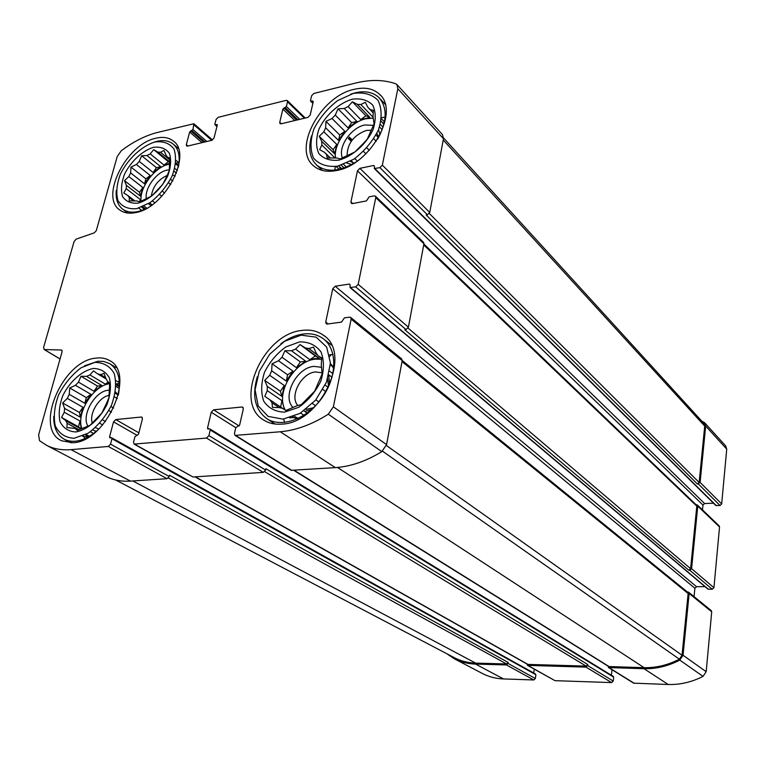<?xml version="1.0" encoding="UTF-8"?>
<svg xmlns="http://www.w3.org/2000/svg" width="765" height="765" viewBox="0 0 765 765"><rect width="100%" height="100%" fill="white"/><g stroke="black" fill="none" stroke-linecap="round" stroke-linejoin="round"><path stroke-width="1.15" d="M153.373 147.339C142.271 150.82 130.987 161.329 124.561 174.124C121.367 182.701 120.698 190.179 122.553 196.548C125.929 201.558 131.14 203.748 138.188 203.117C149.443 199.904 161.195 189.118 167.745 175.902C170.911 167.086 171.446 159.531 169.361 153.249C165.747 148.439 160.411 146.469 153.373 147.339M150.208 153.88L153.689 149.653L157.762 152.072L160.545 152.283L163.987 150.428L165.986 155.104L167.545 157.15L169.744 158.001L169.304 170.452L166.856 176.237L162.706 184.413L151.728 195.993L139.45 201.998L137.356 200.985L129.247 200.86L129.304 197.628L127.832 195.515L123.806 193.019L126.215 188.678L126.397 185.34L124.485 180.664L128.826 176.572L130.595 172.9L130.997 167.086L136.399 164.475L139.278 161.415L141.649 155.764L146.957 155.524L150.208 153.88L163.968 165.068L169.39 163.509M126.397 185.34L140.435 196.175L142.797 187.473L128.826 176.572M144.528 183.839L145.886 178.838L150.265 175.51L144.528 183.839L130.595 172.9M150.265 175.51L136.399 164.475M153.115 172.488L156.433 167.678L160.736 166.684L153.115 172.488L139.278 161.415M160.736 166.684L146.957 155.524M169.361 164.198L168.53 164.37C154.683 167.086 139.316 187.731 141.056 201.272M142.634 206.818L144.518 209.361M176.533 164.552L175.692 164.293M169.543 161.731L157.762 152.072M169.667 159.78L160.545 152.283M178.532 166.196L175.749 163.911M169.706 158.938L167.545 157.15M177.375 170.499L174.812 168.405M176.438 173.167L173.99 171.169M172.814 181.037L170.576 179.239M170.767 184.566L168.587 182.816M164.666 193.029L162.505 191.327M161.836 196.232L159.656 194.511M154.807 202.782L152.455 200.956M152.101 204.848L149.644 202.945M146.813 208.223L144.049 206.11M145.417 208.95L142.577 206.77M144.451 209.39L141.735 207.124M133.387 200.746L129.304 197.628M134.583 200.679L127.832 195.515M140.444 201.558L140.272 199.483L126.215 188.678M352.091 99.249C338.608 103.38 325.651 115.113 318.967 129.142C315.888 138.522 315.821 146.631 318.776 153.469C323.499 158.804 330.222 161.023 338.943 160.124C352.675 156.299 366.244 144.222 373.043 129.677C376.074 120.019 375.95 111.814 372.67 105.082C367.64 100.005 360.784 98.063 352.091 99.249M348.104 106.584L352.407 101.812L357.341 104.375L360.831 104.509L365.335 102.3L367.917 107.377L370.078 109.548L373.33 110.294L373.052 116.825L374.095 123.796L367.305 139.134L362.859 143.935L354.797 152.044L340.09 158.938L336.963 157.992L327.238 158.011L326.579 154.597L324.532 152.35L319.665 149.682L321.826 144.996L321.702 141.382L319.234 136.294L323.834 131.81L325.641 127.784L325.947 121.396L332 118.499L335.271 115.094L338.044 108.821L344.221 108.477L348.104 106.584L360.774 119.55L369.954 117.428L357.341 104.375M321.702 141.382L334.707 153.899L336.772 144.413L323.834 131.81M338.551 140.425L339.736 134.994L344.824 131.255L338.551 140.425L325.641 127.784M344.824 131.255L332 118.499M348.056 127.898L351.68 122.601L356.92 121.396L348.056 127.898L335.271 115.094M356.92 121.396L344.221 108.477M373.196 118.145L366.081 118.709C349.815 121.998 333.244 143.265 335.481 157.963M338.637 165.957L339.373 166.799M373.11 117.255L360.831 104.509M373.263 112.952L367.917 107.377M383.848 124.485L381.152 121.09M373.263 112.866L370.078 109.548M383.064 127.219L380.348 124.399M382.184 129.715L379.545 126.971M378.493 137.662L375.978 135.099M376.246 141.343L373.798 138.847M369.266 150.342L366.894 147.98M365.919 153.813L363.547 151.451M357.322 161.013L354.817 158.556M353.832 163.299L351.25 160.793M346.402 167.047L343.657 164.408M344.126 167.917L341.305 165.221M341.936 168.635L338.522 165.986M330.078 157.934L326.579 154.597M330.365 157.915L324.532 152.35M334.898 157.915L321.826 144.996M299.698 341.859L285.842 346.947C276.815 353.478 269.71 361.912 264.518 372.259C261.075 382.911 260.798 392.531 263.695 401.109C268.477 408.166 275.419 411.847 284.523 412.134L298.723 407.296C308.123 400.659 315.486 391.967 320.812 381.209C324.197 370.184 324.264 360.42 321.004 351.929C315.878 345.13 308.783 341.773 299.698 341.859M295.558 349.098L300.052 344.575L305.225 347.884L308.859 348.582L313.497 347.109L316.175 353.057L318.374 355.955L321.644 357.829L321.3 365.048L322.132 373.98L314.683 391.173L301.334 404.589L296.657 405.861L285.833 410.509L282.706 408.405L279.101 407.573L272.474 407.42L271.986 402.772L269.902 399.789L264.805 396.356L267.272 390.647L267.243 386.335L264.7 380.406L269.691 375.309L271.68 370.815L272.053 363.767L278.517 360.774L281.998 357.245L284.934 350.695L291.475 350.753L295.558 349.098L309.863 359.693L314.759 358.613L319.464 358.546L305.225 347.884M267.243 386.335L281.931 396.413L284.303 385.503L269.691 375.309M286.253 381.066L287.611 374.812L292.995 371.149L286.253 381.066L271.68 370.815M292.995 371.149L278.517 360.774M296.438 367.678L300.329 361.95L305.809 361.3L296.438 367.678L281.998 357.245M305.809 361.3L291.475 350.753M321.606 359.273L315.486 359.148C294.496 360.697 274.989 393.621 285.374 410.203M293.397 417.547L297.566 418.751M332.526 365.995L330.423 363.595M318.087 355.495L308.859 348.582M333.703 368.74L332.574 366.607L330.384 364.962M321.635 358.403L318.374 355.955M332.899 373.664L329.658 371.255M332.029 377.241L328.864 374.898M328.233 387.339L325.202 385.149M325.947 391.728L322.954 389.567M318.89 401.95L315.878 399.827M315.543 405.699L312.502 403.566M307.157 413.071L303.954 410.872M303.935 415.271L300.635 413.024M298.245 418.436L294.305 416.236M292.469 416.963L293.837 417.499L292.832 416.82M279.12 407.582L271.986 402.772M282.668 408.405L269.902 399.789M284.628 409.705L281.989 400.678L267.272 390.647M93.148 368.481C81.664 370.882 69.797 381.544 62.816 395.629C59.288 405.259 58.37 413.98 60.053 421.773C63.352 428.209 68.63 431.603 75.869 431.957C87.506 429.901 99.899 418.971 107.024 404.369C110.543 394.444 111.327 385.608 109.366 377.872C105.8 371.647 100.397 368.52 93.148 368.481M89.916 374.917L93.502 370.91L97.719 373.942L100.569 374.611L104.03 373.387L106.058 378.771L107.597 381.419L109.711 383.198L108.888 397.819L106.316 403.824L101.688 413.282L90.079 425.273L77.294 430.466L75.305 428.505L66.871 427.549L67.148 423.303L65.713 420.587L61.554 417.451L64.27 412.278L64.566 408.367L62.625 402.992L67.33 398.393L69.242 394.338L69.72 387.979L75.448 385.302L78.489 382.137L80.975 376.275L86.531 376.361L89.916 374.917L105.321 384.126L109.682 383.169M64.566 408.367L80.268 417.164L82.955 407.286L67.33 398.393M84.838 403.279L86.378 397.609L90.968 394.348L84.838 403.279L69.242 394.338M90.968 394.348L75.448 385.302M93.98 391.231L97.509 386.076L101.955 385.541L93.98 391.231L78.489 382.137M101.955 385.541L86.531 376.361M109.691 383.724C93.397 385.273 76.041 413.014 81.817 428.41M118.355 385.101L116.165 384.164M106.306 379.105L97.719 373.942M105.685 377.7L100.569 374.611M116.165 383.973L119.493 385.952M119.455 386.841L116.165 384.862M119.35 388.486L116.117 386.545M118.317 395.094L115.276 393.286M117.361 398.575L114.444 396.853M113.65 408.099L110.925 406.511M111.566 412.163L108.86 410.595M105.446 421.515L102.682 419.947M102.663 424.929L99.833 423.322M96.036 431.584L92.919 429.844M93.588 433.506L90.385 431.737M89.457 436.27L86.062 434.415M78.173 430.083L75.305 428.505M78.91 429.767L67.148 423.303M80.803 428.897L65.713 420.587M81.262 428.677L80.009 421.037L64.27 412.278M687.247 591.89L688.596 592.177L711.173 610.537L711.708 611.809L706.181 671.699L703.035 676.375C691.751 682.131 680.142 684.838 668.218 684.493L633.659 683.164L608.567 667.568L607.898 666.057M612.019 669.71L611.369 675.237M613.052 676.365L613.683 677.168L613.234 681.07L611.598 682.581L555.008 680.678L527.544 665.387L526.894 663.963M534.266 669.165L533.74 673.009M535.309 673.955L535.883 674.73L535.366 678.498L533.807 679.961L503.552 678.947C496.112 678.66 489.208 676.92 482.839 673.716L481.692 673.114M704.737 422.882L725.65 445.861L726.731 449.122L721.672 503.953L720.028 505.493L715.791 505.464L374.315 168.539L374.468 166.292L373.683 165.46L359.866 168.338L357.475 170.796L350.953 201.884L351.317 203.347L352.483 203.595L366.406 200.927L369.16 196.854L374.181 195.878L375.405 196.146L375.768 197.6L358.192 284.331L355.687 286.865L350.016 287.516L350.131 285.029L349.337 284.073L335.194 286.244L332.727 288.749L325.737 322.065L326.234 323.805L327.286 324.035L341.534 322.103L344.393 317.867L349.529 317.159L350.638 317.408L351.135 319.148L333.368 406.817L328.3 414.19C312.063 424.499 296.065 430.36 280.286 431.766L235.046 435.4L234.444 433.42L235.763 427.673L239.636 425.082L243.28 409.084L242.715 407.181L241.883 406.999L213.626 409.82L211.245 412.239L207.525 427.989L207.803 428.964L209.964 428.983L210.251 429.959L208.912 435.629L206.512 438.068L134.066 444.082L133.54 442.16L134.936 436.691L138.513 434.243L142.395 419.029L141.888 417.155L141.219 417.03L115.754 419.574L113.516 421.869L109.577 436.863L109.835 437.81L111.7 437.8L111.948 438.747L110.543 444.149L108.295 446.454L71.049 449.638C61.955 450.365 53.885 448.978 46.818 445.459L39.57 440.745L38.604 434.912L62.089 351.757L61.726 350.102L61.114 350.007L44.313 349.548L43.595 347.406L74.052 241.644L76.051 239.168L94.248 232.866L96.266 230.724L117.208 156.576L121.243 150.772C133.301 141.668 145.36 135.558 157.427 132.469L193.88 123.739L192.943 129.505L189.663 132.001L186.335 144.681L186.584 145.981L187.463 146.115L211.886 140.291L214.009 138.054L217.279 125.221L217.155 124.58L214.994 124.743L214.869 124.102L216.026 119.55L218.14 117.332L286.177 100.358L287.238 100.55L287.497 101.793L286.387 106.488L282.859 109.127L279.741 122.333L280.019 123.614L281.061 123.806L307.941 117.399L310.198 115.046L313.248 101.668L312.55 100.942L313.248 101.668M713.477 503.188L704.594 503.552L359.866 168.338M702.5 509.911L702.968 505.072L704.594 503.552M697.403 505.024L719.129 525.871L719.54 526.97L713.936 587.73L712.253 589.279L707.988 589.155L350.016 287.516M704.995 586.64L696.533 586.698L335.194 286.244M694.056 596.614L694.878 588.237L696.533 586.698M329.858 356.337L331.13 354.644L329.858 356.337M350.705 317.465L401.682 358.909L402.199 360.592L386.574 444.628L381.792 451.618C366.186 461.219 350.705 466.554 335.338 467.625L291.216 470.312L235.046 435.4M613.234 681.07L587.663 665.55L587.788 664.536L265.933 468.706L265.637 470.064L263.332 472.368L192.99 476.997L134.066 444.082M535.366 678.498L508.036 663.418L508.17 662.452L169.524 475.218L169.208 476.519L167.047 478.699L130.413 481.109C121.463 481.654 113.45 480.171 106.383 476.643L105.111 475.973M312.55 100.942L310.638 101.171L310.504 100.55L311.594 95.807L313.832 93.464L355.591 83.05C370.317 79.407 383.657 79.636 395.61 83.729L396.93 84.552L397.838 88.721L382.347 165.144L379.928 167.64L374.315 168.539M397.102 84.743L442.495 134.64L443.461 138.714L429.748 212.469L427.425 214.822L426.21 215.042L697.451 484.063L700.109 482.419L705.674 426.038L704.584 422.71L701.725 421.085M375.462 196.203L423.552 242.323L423.934 243.748L408.414 327.171L406.024 329.562L404.781 329.725L688.873 570.298L689.858 570.288L691.589 568.672L697.766 506.105L697.355 504.977L696.007 504.651M688.596 592.177L689.141 593.487L683.04 655.251L679.769 660.099C668.141 666.124 656.217 668.983 643.987 668.706L608.567 667.568M587.663 665.55L585.98 667.118L527.544 665.387M508.036 663.418L506.42 664.938L475.543 664.087C467.941 663.857 460.913 662.107 454.458 658.856L446.779 653.721M135.606 212.603C129.371 213.846 124.207 213.053 120.115 210.212C99.364 197.552 126.282 144.021 155.859 138.226C162.849 136.562 168.587 137.432 173.072 140.846C193.105 153.746 165.02 208.128 135.606 212.603M336.705 170.49C327.181 172.345 319.531 170.853 313.784 166.005C292.058 149.318 320.392 96.218 354.233 89.314C364.876 86.837 373.32 88.511 379.574 94.344C400.152 111.518 370.212 165.173 336.705 170.49M281.941 424.126C275.171 424.68 269.232 423.418 264.145 420.32C232.56 403.155 262.653 333.664 302.175 330.413C310.274 329.38 317.284 330.929 323.174 335.08C352.971 352.971 321.147 422.94 281.941 424.126M72.924 442.753L61.621 440.783C33.564 428.534 62.414 360.621 95.979 358.116C101.057 357.446 105.541 358.24 109.424 360.478C136.419 373.014 106.412 441.931 72.924 442.753M402.218 360.506L687.611 592.177L688.146 593.497L682.036 655.232L679.377 659.181C667.912 665.12 656.15 667.941 644.092 667.673L608.682 666.544L293.808 470.36M423.877 244.025L696.38 505.015L696.8 506.143L690.604 568.691L688.873 570.298M443.557 137.939L703.829 423.389L704.718 426.105L699.143 482.466L697.451 484.063M508.17 662.452L506.564 663.963L475.687 663.131C468.17 662.901 461.219 661.17 454.831 657.948L453.674 657.345M587.788 664.536L586.105 666.105L527.678 664.403L194.999 476.863M109.252 390.14L108.353 390.217C95.051 391.039 81.176 415.137 87.822 426.009M94.984 430.991L96.629 431.068M118.192 395.017L115.525 391.938M109.022 395.362C98.981 396.987 88.845 413.789 92.316 423.141M95.472 427.683L98.848 428.993M118.374 394.874C121.176 379.698 118.25 369.275 109.596 363.585L103.696 361.443L97.949 361.243L84.494 365.804M53.741 416.399C53.56 427.606 57.145 435.266 64.48 439.387C73.784 443.576 84.418 440.879 96.38 431.297M94.803 362.4L81.166 367.726C72.006 374.668 64.499 383.695 58.647 394.807C54.42 406.282 53.311 416.686 55.3 426.009C59.211 433.726 65.494 437.819 74.148 438.269L88.118 433.229C97.671 426.162 105.455 416.839 111.489 405.249C115.687 393.353 116.605 382.777 114.234 373.54C109.94 366.129 103.466 362.419 94.803 362.4M119.33 381.113L117.81 381.735M84.217 436.767L84.437 438.842M169.323 169.801L166.99 170.136C156.242 172.182 144.375 188.601 146.316 198.747M148.458 203.7L151.04 205.594M167.239 175.405C158.183 179.546 152.866 186.488 151.269 196.251M175.242 176.084L172.594 174.927M373.454 125.355L364.762 124.982C350.963 127.631 337.614 147.263 342.414 157.886M346.841 163.079L351.718 164.504M380.033 134.697L378.512 129.715M371.235 130.203L366.234 130.461C353.659 135.281 347.291 143.667 347.109 155.649M350.293 161.339L353.43 162.907M378.704 137.279L376.896 133.32M321.453 367.315L313.966 366.368C296.657 367.506 281.759 396.299 292.899 407.334M304.805 411.455L311.699 409.399M329.552 384.374L328.74 375.405M321.989 372.804L315.61 371.933C301.448 372.813 289.074 396.174 297.862 405.574M305.943 409.399L313.526 407.716M328.558 386.641L327.669 378.952M257.336 376.686C251.761 395.974 255.032 410.04 267.157 418.885C282.036 428.381 307.913 418.512 322.62 397.035C337.518 375.701 337.298 348.515 322.868 338.436C317.312 334.544 310.724 333.081 303.103 334.047C295.52 335.118 288.109 338.359 280.841 343.772M301.152 335.156L284.628 341.257L269.739 354.166L259.22 371.417L255.08 389.796L258.178 405.842L268.085 416.38L283.012 419.144L300.023 413.387L315.62 400.133L326.512 382.108L330.423 363.107L326.665 347.071L316.155 337.155L301.152 335.156M333.033 354.511L329.562 354.836M283.719 419.077L284.542 422.452M377.575 139.249C387.176 121.511 387.635 107.626 378.943 97.604C373.043 92.116 365.087 90.538 355.075 92.852L350.686 94.181M311.623 135.654C307.979 148.573 309.72 158.431 316.834 165.24C326.827 172.833 339.899 171.714 356.069 161.884M353.353 93.426L337.642 100.588C327.477 108.467 319.56 117.973 313.87 129.094C310.179 140.272 310.083 149.959 313.574 158.135C319.187 164.532 327.21 167.219 337.642 166.187L353.803 159.235C364.427 151.174 372.66 141.343 378.503 129.734C382.118 118.154 381.955 108.343 377.996 100.311C371.943 94.267 363.729 91.972 353.353 93.426M335.185 166.617L334.927 170.079M385.091 117.188L381.697 117.571M178.302 167.315C180.444 156.509 178.666 148.697 172.957 143.877C168.721 140.664 163.318 139.842 156.729 141.401L153.679 142.309M116.261 190.399C115.544 199.13 117.781 205.45 122.955 209.361C128.922 213.33 136.648 213.081 146.125 208.606M154.826 142.003C141.573 146.182 128.138 158.709 120.478 173.951C116.663 184.183 115.85 193.105 118.03 200.726C122.046 206.741 128.262 209.381 136.677 208.663L150.112 202.629C159.206 195.467 166.531 186.622 172.087 176.084C175.874 165.517 176.505 156.481 173.971 148.984C169.62 143.256 163.241 140.923 154.826 142.003M88.702 436.719L85.259 434.836M116.165 383.858L119.483 383.456M119.455 382.73L115.945 380.607M105.321 384.126L108.305 382.003M97.509 386.076L80.975 376.275M86.378 397.609L69.72 387.979M80.268 417.164L79.417 412.45L82.955 407.286M79.417 412.45L62.625 402.992M80.947 428.83L78.451 426.774L80.009 421.037M78.451 426.774L61.554 417.451M88.128 436.404L83.825 436.796L83.615 435.629M83.825 436.796L82.543 436.098M332.574 366.607L333.836 367.382M333.865 366.999L330.404 364.398M309.863 359.693L315.314 355.983L319.464 358.546M315.314 355.983L300.052 344.575M300.329 361.95L284.934 350.695M287.611 374.812L272.053 363.767M281.931 396.413L280.401 391.24L284.303 385.503M280.401 391.24L264.7 380.406M280.612 407.018L281.989 400.678M293.837 417.499L289.61 417.891M382.643 122.649L384.145 123.27M384.441 121.912L381.534 118.871M360.774 119.55L365.928 115.764L369.954 117.428M365.928 115.764L352.407 101.812M351.68 122.601L338.044 108.821M339.736 134.994L325.947 121.396M334.707 153.899L333.138 149.72L336.772 144.413M333.138 149.72L319.234 136.294M340.387 169.075L339.631 167.047M339.172 169.361L336.131 166.474M178.685 165.364L175.874 163.05M176.007 163.165L178.656 162.553L178.943 163.605M178.656 162.553L176.103 160.44M163.968 165.068L168.396 161.702L169.505 162.285M168.396 161.702L153.689 149.653M156.433 167.678L141.649 155.764M145.886 178.838L130.997 167.086M140.435 196.175L139.488 192.283L142.797 187.473M139.488 192.283L124.485 180.664M139.613 201.922L140.272 199.483M143.724 209.706L143.409 208.405M141.831 210.432L138.8 208.128M402.199 360.592L351.135 319.148M386.574 444.628L333.368 406.817M381.792 451.618L328.3 414.19M335.338 467.625L280.286 431.766M291.991 470.485L235.84 435.562M265.637 470.064L208.912 435.629M263.332 472.368L206.512 438.068M192.99 476.997L134.707 444.197M169.208 476.519L110.543 444.149M167.047 478.699L108.295 446.454M130.413 481.109L71.049 449.638M62.108 350.609L61.114 350.007M60.062 358.938L44.313 349.548M211.742 140.33L194.119 125.001M304.46 118.231L287.497 101.793M443.461 138.714L397.838 88.721M429.748 212.469L382.347 165.144M427.425 214.822L379.928 167.64M423.934 243.748L375.768 197.6M408.414 327.171L358.192 284.331M406.024 329.562L355.687 286.865M711.708 611.809L689.141 593.487M706.181 671.699L683.04 655.251M703.035 676.375L679.769 660.099M668.218 684.493L643.987 668.706M634.29 683.346L609.217 667.749M243.26 407.898L241.883 406.999M239.139 425.952L213.626 409.82M235.763 427.664L211.245 412.239M209.094 428.955L207.525 427.989M613.683 677.168L210.251 429.959M611.598 682.581L585.98 667.118M555.008 680.678L528.089 665.531M142.357 417.7L141.219 417.03M138.867 432.837L115.754 419.574M137.251 435.419L113.516 421.869M111.202 437.762L109.577 436.863M535.883 674.73L111.948 438.747M533.807 679.961L506.42 664.938M503.552 678.947L475.543 664.087M206.808 141.506L192.943 129.505M205.02 141.927L191.9 130.605M203.825 142.214L190.695 130.901M202.037 142.644L189.663 132.001M187.903 146.01L186.335 144.681M217.308 125.058L216.686 124.513M217.031 126.206L215.453 124.81M299.746 119.35L286.387 106.488M297.92 119.789L285.288 107.645M296.6 120.095L283.968 107.97M294.774 120.535L282.859 109.127M281.252 123.758L279.741 122.333M352.043 140.205L349.184 137.356M351.374 141.114L348.457 138.216M312.942 102.998L311.192 101.276M726.731 449.122L705.674 426.038M721.672 503.953L700.109 482.419M720.028 505.493L698.416 484.016M716.279 505.636L374.936 168.663M374.477 166.244L373.683 165.46M702.968 505.072L357.475 170.796M352.742 203.547L350.953 201.884M719.54 526.97L697.766 506.105M713.936 587.73L691.589 568.672M712.253 589.279L689.858 570.288M708.428 589.308L350.58 287.64M350.15 284.762L349.337 284.073M694.878 588.237L332.727 288.749M328.099 323.93L325.737 322.065M609.332 666.736L294.257 470.332M644.092 667.673L337.508 467.453M679.377 659.181L382.462 451.159M682.036 655.232L386.373 445.479M688.146 593.497L402.017 361.596M690.604 568.691L408.07 328.089M696.8 506.143L423.714 244.915M699.143 482.466L429.328 213.483M704.718 426.105L443.222 140.014M475.687 663.131L132.833 480.956M506.564 663.963L168.405 477.972M528.223 664.546L195.362 476.844M586.105 666.105L264.738 471.67M369.562 108.926L368.902 108.238M106.383 476.643L46.818 445.459M60.043 358.986L44.035 349.442M212.555 139.995L193.88 123.739M305.273 118.03L287.277 100.588M613.358 676.461L209.964 428.983M535.557 674.022L111.7 437.8M482.839 673.716L454.458 658.856M216.954 126.483L214.994 124.743M352.254 139.938L349.404 137.098M351.192 141.362L348.257 138.455M312.856 103.371L310.638 101.171M454.831 657.948L115.697 479.99M110.112 360.908L109.424 360.478M116.404 367.783L109.596 363.585M70.954 442.859L64.48 439.387M324.446 336.065L323.174 335.08M331.408 345.025L322.868 338.436M275.008 424.03L267.157 418.885M380.597 95.443L379.574 94.344M385.158 104.231L378.943 97.604M322.428 170.461L316.834 165.24M173.741 141.401L173.072 140.846M178.293 148.343L172.957 143.877M127.889 213.053L122.955 209.361"/></g></svg>
